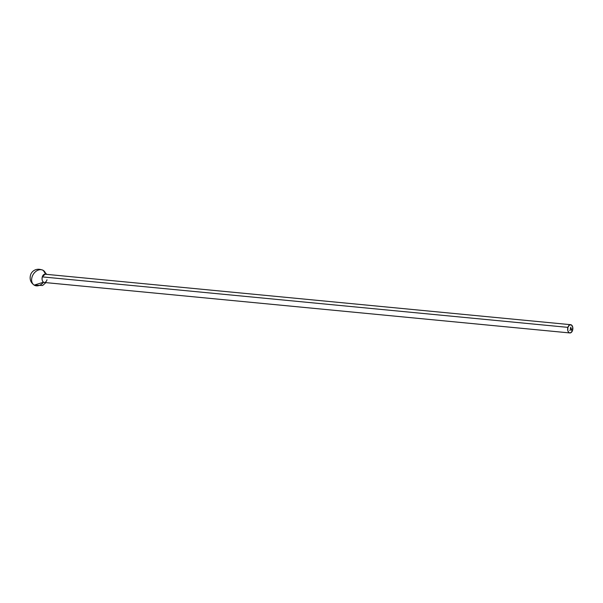 <?xml version="1.0" encoding="UTF-8"?>
<svg xmlns="http://www.w3.org/2000/svg" width="603" height="603" viewBox="0 0 603 603"><rect width="100%" height="100%" fill="white"/><g stroke="black" fill="none" stroke-linecap="round" stroke-linejoin="round"><path stroke-width="0.9" d="M46.996 279.784A4.146 2.585 -84.5 0 1 43.514 282.212C42.157 281.104 41.758 279.332 42.308 276.89A4.146 2.585 95.5 0 0 43.514 282.212A4.146 2.585 95.5 0 0 44.253 282.468L569.858 332.946A4.146 2.585 -84.5 0 1 567.905 327.369L42.308 276.89L45.044 274.207A4.146 2.585 95.5 0 0 42.308 276.89L567.905 327.369L567.792 330.534L568.682 332.336L569.594 332.901L571.109 332.577L572.594 330.263A4.146 2.585 -84.5 0 1 569.858 332.946M45.896 282.626L42.625 285.49L34.205 285.129L43.514 282.212A8.638 6.46 121.7 0 1 34.205 285.129A8.638 6.46 121.7 0 1 32.019 277.124A8.638 6.46 121.7 0 1 43.288 270.415A8.638 6.46 121.7 0 1 45.753 274.275L43.288 270.415L46.687 274.365M572.594 330.263L572.707 327.097L571.388 324.942L569.398 325.055L567.905 327.369A4.146 2.585 -84.5 0 1 570.649 324.685A4.146 2.585 -84.5 0 1 572.594 330.263M570.551 328.537L570.528 328.13L570.551 328.537M569.843 330.203L569.941 330.587L569.843 330.203M570.31 328.62L570.363 329.23L570.31 328.62M571.629 329.004L571.44 330.286L570.589 329.283L571.403 330.105L571.554 329.065L570.822 328.756L571.365 329.886L570.687 328.891L570.83 328.409L571.569 328.891L570.83 328.409L570.687 328.891L571.365 329.886L570.868 328.582L571.584 329.178L571.403 330.105L570.589 329.283L571.44 330.286L571.629 329.004M570.724 327.203L570.973 327.595L570.724 327.203M570.679 327.527L570.657 327.926M570.649 329.027L571.403 330.105L570.649 329.027M570.815 328.582L571.312 329.856L570.815 328.582M571.094 329.163L570.958 329.63L571.094 329.163M570.822 328.431L571.636 329.261L570.822 328.431M34.205 285.129C30.678 282.619 29.449 279.279 30.527 275.104C31.243 271.976 35.713 267.008 43.288 270.415M570.649 324.685L45.044 274.207"/></g></svg>
